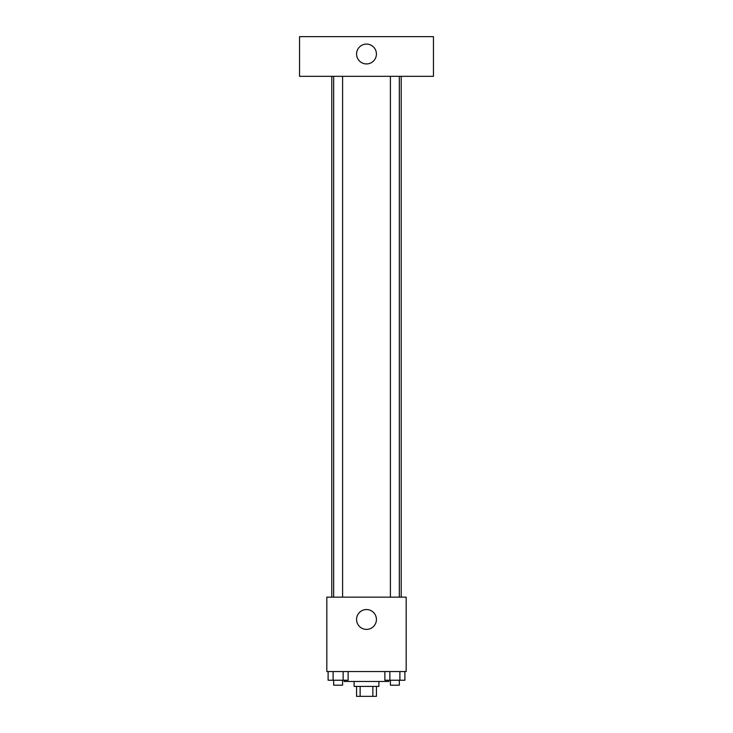 <?xml version="1.0" encoding="UTF-8"?>
<svg xmlns="http://www.w3.org/2000/svg" width="733" height="733" viewBox="0 0 733 733"><rect width="100%" height="100%" fill="white"/><g stroke="black" fill="none" stroke-linecap="round" stroke-linejoin="round"><path stroke-width="1.1" d="M372.859 686.427L372.859 696.35L356.577 696.35L356.577 686.427M372.859 696.35L376.423 696.35L376.423 686.427M378.897 681.47L378.897 686.427L354.103 686.427L354.103 681.47M360.141 686.427L360.141 696.35M344.18 680.233L344.18 681.47L388.82 681.47L388.82 680.233M406.183 671.547L326.817 671.547L326.817 597.148L406.183 597.148L406.183 671.547M376.423 619.467A9.923 9.923 0 0 1 361.543 628.062A9.923 9.923 0 0 1 361.543 610.873A9.923 9.923 0 0 1 376.423 619.467M401.217 76.333L401.217 597.148M390.405 597.148L390.405 76.333M342.595 76.333L342.595 597.148M433.46 76.333L299.54 76.333L299.54 36.65L433.46 36.65L433.46 76.333M366.5 44.09A9.923 9.923 0 0 1 375.094 58.97A9.923 9.923 0 0 1 357.906 58.97A9.923 9.923 0 0 1 366.5 44.09M404.891 671.547L404.891 680.233L384.852 680.233L384.852 671.547M399.888 671.547L399.888 680.233M389.864 671.547L389.864 680.233M399.338 680.233L399.338 685.19L390.405 685.19L390.405 680.233M348.148 671.547L348.148 680.233L328.109 680.233L328.109 671.547M343.136 671.547L343.136 680.233M333.112 671.547L333.112 680.233M342.595 680.233L342.595 685.19L333.662 685.19L333.662 680.233M331.783 76.333L331.783 597.148M399.338 597.148L399.338 76.333M333.662 76.333L333.662 597.148"/></g></svg>

